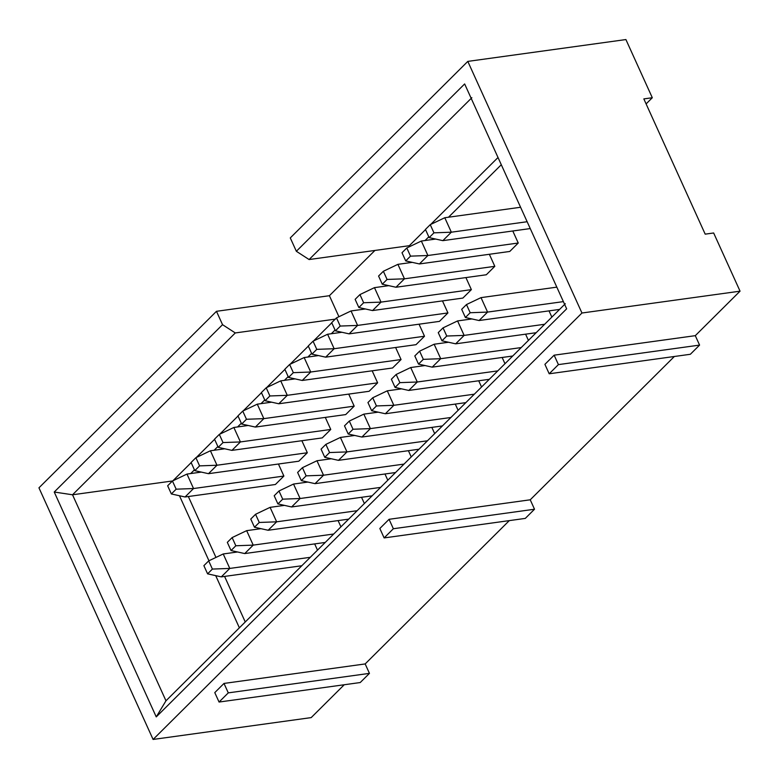 <?xml version="1.0" encoding="UTF-8"?>
<svg xmlns="http://www.w3.org/2000/svg" width="779" height="779" viewBox="0 0 779 779"><rect width="100%" height="100%" fill="white"/><g stroke="black" fill="none" stroke-linecap="round" stroke-linejoin="round"><path stroke-width="1.17" d="M311.191 717.605L153.093 739.446L38.95 487.829L153.093 739.446L311.191 717.605L344.23 684.751L311.191 717.605M179.472 495.746L208.957 560.763L179.472 495.746M215.705 575.632L239.377 627.816L215.705 575.632M245.249 621.973L224.576 576.421L245.249 621.973M215.968 557.423L188.343 496.525L215.968 557.423M172.753 480.935L72.525 494.782L165.976 700.798L72.525 494.782L54.238 492.026L156.248 716.904L165.976 700.798L156.248 716.904L54.238 492.026L222.541 324.677L216.474 311.308L38.95 487.829L216.474 311.308L329.4 295.708L374.913 250.458L329.4 295.708L216.474 311.308L222.541 324.677L54.238 492.026L72.525 494.782L235.287 332.945L222.541 324.677L235.287 332.945L335.515 319.098L235.287 332.945L72.525 494.782L172.753 480.935M360.219 682.54L219.055 702.045L214.78 692.609L219.055 702.045L228.286 692.872L224.001 683.436L214.78 692.609L224.001 683.436L228.286 692.872L369.45 673.368L365.166 663.932L224.001 683.436L365.166 663.932L369.45 673.368L228.286 692.872L219.055 702.045L360.219 682.54L369.45 673.368L360.219 682.54M509.3 520.615L365.166 663.932L509.3 520.615M625.907 39.554L652.305 97.735L646.103 103.909L652.305 97.735L625.907 39.554L467.809 61.395L290.285 237.916L296.351 251.286L464.644 83.937L566.654 308.825L156.248 716.904L566.654 308.825L464.644 83.937L296.351 251.286L290.285 237.916L467.809 61.395L625.907 39.554M713.652 232.979L740.05 291.171L695.296 335.661L699.581 345.097L690.35 354.279L699.581 345.097L695.296 335.661L740.05 291.171L581.952 313.012L153.093 739.446L581.952 313.012L467.809 61.395L581.952 313.012L740.05 291.171L713.652 232.979L705.19 234.148L643.834 98.904L652.305 97.735L643.834 98.904L705.19 234.148L713.652 232.979M674.361 356.49L530.236 499.797L534.511 509.232L525.289 518.405L534.511 509.232L530.236 499.797L674.361 356.49M379.84 528.483L389.072 519.301L530.236 499.797L389.072 519.301L393.356 528.737L534.511 509.232L393.356 528.737L384.125 537.919L525.289 518.405L384.125 537.919L379.84 528.483L384.125 537.919L393.356 528.737L389.072 519.301L379.84 528.483M544.911 364.348L554.142 355.175L695.296 335.661L554.142 355.175L558.416 364.611L699.581 345.097L558.416 364.611L549.195 373.784L690.35 354.279L549.195 373.784L544.911 364.348L549.195 373.784L558.416 364.611L554.142 355.175L544.911 364.348M338.933 316.722L329.4 295.708L338.933 316.722M409.326 245.697L309.097 259.543L296.351 251.286L309.097 259.543L471.86 97.706L309.097 259.543L409.326 245.697L425.519 229.601L409.326 245.697L410.27 246.31L409.326 245.697M565.311 303.722L165.976 700.798L565.311 303.722M172.899 480.789L191.157 462.638L172.899 480.789M196.337 457.477L214.595 439.327L196.337 457.477M219.775 434.176L238.033 416.025L219.775 434.176M243.214 410.874L261.462 392.723L243.214 410.874M266.652 387.572L284.9 369.421L266.652 387.572M290.08 364.27L308.338 346.119L290.08 364.27M313.518 340.968L331.776 322.818L313.518 340.968M190.699 473.554L194.429 469.854L190.699 473.554M214.137 450.252L217.867 446.542L214.137 450.252M237.576 426.95L241.305 423.24L237.576 426.95M261.014 403.649L264.743 399.939L261.014 403.649M284.442 380.347L288.172 376.637L284.442 380.347M307.88 357.045L311.61 353.335L307.88 357.045M331.318 333.733L335.048 330.033L331.318 333.733M430.699 224.449L498.015 157.504L430.699 224.449M425.061 240.526L428.791 236.816L425.061 240.526M448.5 217.224L501.296 164.72L448.5 217.224M278.424 464.011L283.887 476.057L275.396 484.499L185.051 496.983L275.396 484.499L283.887 476.057L278.424 464.011M512.786 230.983L518.249 243.019L509.758 251.461L419.414 263.945L509.758 251.461L518.249 243.019L512.786 230.983M549.02 310.87L551.853 317.102L549.02 310.87M489.348 254.285L494.811 266.33L486.32 274.763L395.975 287.247L486.32 274.763L494.811 266.33L489.348 254.285M525.591 334.172L528.415 340.404L525.591 334.172M307.325 452.755L298.834 461.197L307.325 452.755L301.863 440.71L307.325 452.755L216.981 465.238L307.325 452.755M338.096 520.596L340.929 526.838L338.096 520.596M330.763 429.453L322.272 437.895L330.763 429.453L325.301 417.408L330.763 429.453L240.419 441.936L330.763 429.453M361.534 497.294L364.368 503.536L361.534 497.294M502.153 357.473L504.977 363.715L502.153 357.473M465.91 277.587L471.373 289.632L462.882 298.075L372.547 310.558L462.882 298.075L471.373 289.632L465.91 277.587M348.729 394.106L354.192 406.151L345.71 414.584L255.366 427.067L345.71 414.584L354.192 406.151L348.729 394.106M384.972 473.992L387.796 480.224L384.972 473.992M408.41 450.69L411.234 456.922L408.41 450.69M372.167 370.804L377.63 382.84L369.139 391.282L278.794 403.765L369.139 391.282L377.63 382.84L372.167 370.804M401.068 359.538L392.577 367.98L401.068 359.538L395.605 347.492L401.068 359.538L310.724 372.021L401.068 359.538M431.848 427.389L434.672 433.621L431.848 427.389M478.715 380.775L481.549 387.017L478.715 380.775M447.935 312.934L439.453 321.376L447.935 312.934L442.472 300.889L447.935 312.934L357.59 325.418L447.935 312.934M455.277 404.087L458.11 410.319L455.277 404.087M424.506 336.236L416.015 344.678L424.506 336.236L334.162 348.719L325.671 357.162L416.015 344.678L325.671 357.162L334.162 348.719L424.506 336.236L419.044 324.191L424.506 336.236M314.667 543.908L317.491 550.14L314.667 543.908M186.979 474.07L201.323 472.093L186.979 474.07L193.543 488.54L283.887 476.057L193.543 488.54L185.051 496.983L171.361 493.954L167.651 485.775L172.441 481.003L186.979 474.07L172.441 481.003L176.151 489.183L193.543 488.54L186.979 474.07M444.78 217.731L451.343 232.2L527.149 221.723L451.343 232.2L442.852 240.643L530.256 228.568L442.852 240.643L451.343 232.2L444.78 217.731L520.586 207.263L444.78 217.731L430.242 224.664L433.952 232.843L451.343 232.2L433.952 232.843L429.151 237.614L442.852 240.643L429.151 237.614L425.441 229.435L430.242 224.664L444.78 217.731M421.342 241.042L435.675 239.056L421.342 241.042L427.905 255.502L518.249 243.019L427.905 255.502L419.414 263.945L405.713 260.916L402.003 252.737L406.804 247.965L421.342 241.042L406.804 247.965L410.514 256.145L427.905 255.502L421.342 241.042M457.575 320.929L464.138 335.398L544.648 324.268L464.138 335.398L455.657 343.831L536.156 332.711L455.657 343.831L464.138 335.398L457.575 320.929L471.918 318.942L457.575 320.929L443.047 327.862L446.757 336.031L464.138 335.398L446.757 336.031L441.956 340.803L455.657 343.831L441.956 340.803L438.246 332.623L443.047 327.862L457.575 320.929M397.903 264.344L412.237 262.357L397.903 264.344L404.467 278.814L494.811 266.33L404.467 278.814L395.975 287.247L382.285 284.218L378.575 276.039L383.365 271.267L397.903 264.344L383.365 271.267L387.075 279.447L404.467 278.814L397.903 264.344M434.146 344.23L440.71 358.7L521.209 347.57L440.71 358.7L432.218 367.143L512.718 356.013L432.218 367.143L440.71 358.7L434.146 344.23L448.48 342.254L434.146 344.23L419.608 351.163L423.318 359.343L440.71 358.7L423.318 359.343L418.518 364.105L432.218 367.143L418.518 364.105L414.808 355.935L419.608 351.163L434.146 344.23M210.418 450.768L216.981 465.238L208.49 473.681L298.834 461.197L208.49 473.681L216.981 465.238L210.418 450.768L224.751 448.792L210.418 450.768L195.88 457.701L199.59 465.881L216.981 465.238L199.59 465.881L194.789 470.652L208.49 473.681L194.789 470.652L191.089 462.473L195.88 457.701L210.418 450.768M325.233 542.447L244.733 553.567L325.233 542.447M246.661 530.655L260.994 528.678L246.661 530.655L253.224 545.125L333.724 534.005L253.224 545.125L244.733 553.567L231.032 550.539L227.322 542.359L232.123 537.588L246.661 530.655L232.123 537.588L235.833 545.767L253.224 545.125L246.661 530.655M233.856 427.467L240.419 441.936L231.928 450.379L322.272 437.895L231.928 450.379L240.419 441.936L233.856 427.467L248.189 425.48L233.856 427.467L219.318 434.4L223.028 442.569L240.419 441.936L223.028 442.569L218.227 447.341L231.928 450.379L218.227 447.341L214.517 439.171L219.318 434.4L233.856 427.467M348.671 519.135L268.171 530.265L348.671 519.135M270.089 507.353L284.432 505.376L270.089 507.353L276.652 521.823L357.152 510.703L276.652 521.823L268.171 530.265L254.47 527.237L250.76 519.057L255.561 514.286L270.089 507.353L255.561 514.286L259.271 522.466L276.652 521.823L270.089 507.353M489.28 379.315L408.78 390.445L489.28 379.315M410.708 367.532L425.042 365.555L410.708 367.532L417.271 382.002L497.771 370.882L417.271 382.002L408.78 390.445L395.08 387.416L391.37 379.237L396.17 374.465L410.708 367.532L396.17 374.465L399.88 382.645L417.271 382.002L410.708 367.532M374.465 287.646L388.809 285.659L374.465 287.646L381.028 302.116L471.373 289.632L381.028 302.116L372.547 310.558L358.846 307.52L355.136 299.35L359.937 294.579L374.465 287.646L359.937 294.579L363.647 302.749L381.028 302.116L374.465 287.646M257.284 404.165L271.628 402.178L257.284 404.165L263.847 418.635L354.192 406.151L263.847 418.635L255.366 427.067L241.665 424.039L237.955 415.859L242.756 411.088L257.284 404.165L242.756 411.088L246.466 419.268L263.847 418.635L257.284 404.165M293.527 484.051L300.09 498.521L380.59 487.391L300.09 498.521L291.599 506.963L372.109 495.834L291.599 506.963L300.09 498.521L293.527 484.051L307.861 482.074L293.527 484.051L278.989 490.984L282.699 499.164L300.09 498.521L282.699 499.164L277.908 503.925L291.599 506.963L277.908 503.925L274.198 495.756L278.989 490.984L293.527 484.051M395.537 472.532L315.037 483.652L395.537 472.532M316.965 460.749L331.299 458.763L316.965 460.749L323.528 475.219L404.028 464.089L323.528 475.219L315.037 483.652L301.337 480.624L297.627 472.454L302.427 467.682L316.965 460.749L302.427 467.682L306.137 475.852L323.528 475.219L316.965 460.749M280.722 380.863L295.066 378.876L280.722 380.863L287.285 395.323L377.63 382.84L287.285 395.323L278.794 403.765L265.103 400.737L261.393 392.558L266.194 387.786L280.722 380.863L266.194 387.786L269.894 395.966L287.285 395.323L280.722 380.863M304.161 357.551L310.724 372.021L302.233 380.464L392.577 367.98L302.233 380.464L310.724 372.021L304.161 357.551L318.494 355.575L304.161 357.551L289.622 364.484L293.332 372.664L310.724 372.021L293.332 372.664L288.542 377.435L302.233 380.464L288.542 377.435L284.832 369.256L289.622 364.484L304.161 357.551M340.404 437.447L346.967 451.908L427.467 440.787L346.967 451.908L338.476 460.35L418.975 449.23L338.476 460.35L346.967 451.908L340.404 437.447L354.737 435.461L340.404 437.447L325.865 444.371L329.575 452.55L346.967 451.908L329.575 452.55L324.775 457.322L338.476 460.35L324.775 457.322L321.065 449.142L325.865 444.371L340.404 437.447M465.852 402.626L385.342 413.746L465.852 402.626M387.27 390.834L401.613 388.857L387.27 390.834L393.833 405.304L474.333 394.184L393.833 405.304L385.342 413.746L371.651 410.718L367.941 402.539L372.732 397.767L387.27 390.834L372.732 397.767L376.442 405.947L393.833 405.304L387.27 390.834M351.037 310.948L357.59 325.418L349.109 333.86L439.453 321.376L349.109 333.86L357.59 325.418L351.037 310.948L365.37 308.971L351.037 310.948L336.499 317.881L340.209 326.06L357.59 325.418L340.209 326.06L335.408 330.832L349.109 333.86L335.408 330.832L331.698 322.652L336.499 317.881L351.037 310.948M363.832 414.136L370.395 428.606L450.905 417.486L370.395 428.606L361.914 437.048L442.414 425.928L361.914 437.048L370.395 428.606L363.832 414.136L378.175 412.159L363.832 414.136L349.304 421.069L353.014 429.248L370.395 428.606L353.014 429.248L348.213 434.02L361.914 437.048L348.213 434.02L344.503 425.84L349.304 421.069L363.832 414.136M327.599 334.249L341.932 332.273L327.599 334.249L334.162 348.719L316.771 349.362L311.97 354.133L325.671 357.162L311.97 354.133L308.26 345.954L313.061 341.183L327.599 334.249L313.061 341.183L316.771 349.362L334.162 348.719L327.599 334.249M229.786 568.427L221.294 576.869L301.794 565.749L221.294 576.869L229.786 568.427L310.285 557.306L229.786 568.427L212.394 569.069L207.594 573.841L221.294 576.869L207.594 573.841L203.884 565.661L208.684 560.89L223.222 553.966L237.556 551.98L223.222 553.966L229.786 568.427L223.222 553.966L208.684 560.89L212.394 569.069L229.786 568.427M487.576 312.087L479.085 320.529L559.595 309.409L479.085 320.529L487.576 312.087L563.392 301.619L487.576 312.087L470.185 312.73L465.394 317.501L479.085 320.529L465.394 317.501L461.684 309.321L466.485 304.55L481.013 297.627L556.829 287.149L481.013 297.627L487.576 312.087L481.013 297.627L466.485 304.55L470.185 312.73L487.576 312.087M185.051 496.983L193.543 488.54L176.151 489.183L171.361 493.954L185.051 496.983M419.414 263.945L427.905 255.502L410.514 256.145L405.713 260.916L419.414 263.945M395.975 287.247L404.467 278.814L387.075 279.447L382.285 284.218L395.975 287.247M244.733 553.567L253.224 545.125L235.833 545.767L231.032 550.539L244.733 553.567M268.171 530.265L276.652 521.823L259.271 522.466L254.47 527.237L268.171 530.265M408.78 390.445L417.271 382.002L399.88 382.645L395.08 387.416L408.78 390.445M372.547 310.558L381.028 302.116L363.647 302.749L358.846 307.52L372.547 310.558M255.366 427.067L263.847 418.635L246.466 419.268L241.665 424.039L255.366 427.067M315.037 483.652L323.528 475.219L306.137 475.852L301.337 480.624L315.037 483.652M278.794 403.765L287.285 395.323L269.894 395.966L265.103 400.737L278.794 403.765M385.342 413.746L393.833 405.304L376.442 405.947L371.651 410.718L385.342 413.746M172.441 481.003L167.651 485.775L171.361 493.954L176.151 489.183L172.441 481.003M430.242 224.664L425.441 229.435L429.151 237.614L433.952 232.843L430.242 224.664M406.804 247.965L402.003 252.737L405.713 260.916L410.514 256.145L406.804 247.965M443.047 327.862L438.246 332.623L441.956 340.803L446.757 336.031L443.047 327.862M383.365 271.267L378.575 276.039L382.285 284.218L387.075 279.447L383.365 271.267M419.608 351.163L414.808 355.935L418.518 364.105L423.318 359.343L419.608 351.163M195.88 457.701L191.089 462.473L194.789 470.652L199.59 465.881L195.88 457.701M232.123 537.588L227.322 542.359L231.032 550.539L235.833 545.767L232.123 537.588M219.318 434.4L214.517 439.171L218.227 447.341L223.028 442.569L219.318 434.4M255.561 514.286L250.76 519.057L254.47 527.237L259.271 522.466L255.561 514.286M396.17 374.465L391.37 379.237L395.08 387.416L399.88 382.645L396.17 374.465M359.937 294.579L355.136 299.35L358.846 307.52L363.647 302.749L359.937 294.579M242.756 411.088L237.955 415.859L241.665 424.039L246.466 419.268L242.756 411.088M278.989 490.984L274.198 495.756L277.908 503.925L282.699 499.164L278.989 490.984M302.427 467.682L297.627 472.454L301.337 480.624L306.137 475.852L302.427 467.682M266.194 387.786L261.393 392.558L265.103 400.737L269.894 395.966L266.194 387.786M289.622 364.484L284.832 369.256L288.542 377.435L293.332 372.664L289.622 364.484M325.865 444.371L321.065 449.142L324.775 457.322L329.575 452.55L325.865 444.371M372.732 397.767L367.941 402.539L371.651 410.718L376.442 405.947L372.732 397.767M336.499 317.881L331.698 322.652L335.408 330.832L340.209 326.06L336.499 317.881M349.304 421.069L344.503 425.84L348.213 434.02L353.014 429.248L349.304 421.069M313.061 341.183L308.26 345.954L311.97 354.133L316.771 349.362L313.061 341.183M208.684 560.89L203.884 565.661L207.594 573.841L212.394 569.069L208.684 560.89M466.485 304.55L461.684 309.321L465.394 317.501L470.185 312.73L466.485 304.55"/></g></svg>
